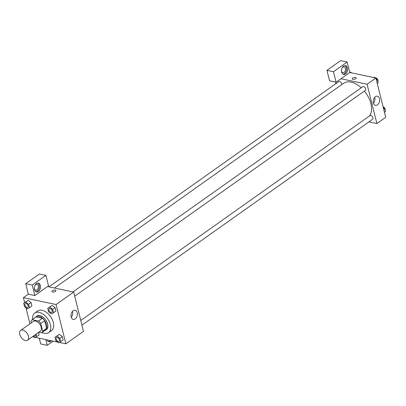 <?xml version="1.0" encoding="UTF-8"?>
<svg xmlns="http://www.w3.org/2000/svg" width="406" height="406" viewBox="0 0 406 406"><rect width="100%" height="100%" fill="white"/><g stroke="black" fill="none" stroke-linecap="round" stroke-linejoin="round"><path stroke-width="0.61" d="M25.411 340.527A5.999 3.603 54.7 0 1 20.3 335.894A5.999 3.603 54.7 0 1 20.64 330.393A5.999 3.603 54.7 0 1 27.045 333.204A5.999 3.603 54.7 0 1 27.572 340.182A5.999 3.603 54.7 0 1 25.411 340.527M20.64 330.393L33.353 321.385A5.999 3.603 54.7 0 1 39.763 324.196A5.999 3.603 54.7 0 1 40.285 331.174L27.572 340.182M32.155 319.715L36.068 316.944L42.457 318.289A8.054 4.842 54.7 0 1 44.675 320.699L46.588 328.383L42.676 331.154L40.762 323.47A8.054 4.842 54.7 0 0 38.545 321.06L32.155 319.715A8.054 4.842 54.7 0 0 30.963 321.405L31.318 322.826M38.743 332.27L41.483 332.849A8.054 4.842 54.7 0 0 42.676 331.154M46.588 328.383A8.054 4.842 54.7 0 1 45.396 330.078L41.483 332.849M44.518 330.697A8.247 4.958 -125.3 0 0 45.497 330.24A8.247 4.958 -125.3 0 0 44.777 320.644A8.247 4.958 -125.3 0 0 35.967 316.776A8.247 4.958 -125.3 0 0 35.21 317.548M35.967 316.776L36.941 316.086A8.247 4.958 54.7 0 1 45.756 319.953A8.247 4.958 54.7 0 1 46.477 329.545L45.497 330.24M44.675 320.699L40.762 323.47M42.457 318.289L38.545 321.06M32.693 319.329A11.997 7.212 54.7 0 1 34.774 313.026A11.997 7.212 54.7 0 1 47.593 318.649A11.997 7.212 54.7 0 1 48.644 332.605A11.997 7.212 54.7 0 1 44.325 333.296A11.997 7.212 54.7 0 1 42.006 332.478M34.774 313.026L37.712 310.95A11.997 7.212 54.7 0 1 50.527 316.573A11.997 7.212 54.7 0 1 51.577 330.53L48.644 332.605M39.103 334.889L38.494 332.443L39.103 334.889L36.657 336.62L36.048 334.179M60.702 341.685L59.849 338.279L56.977 336.061L54.952 337.249L55.8 340.649L58.672 342.867L60.702 341.685L63.143 339.949L62.296 336.549L59.423 334.326M31.891 305.962L31.044 302.556L31.891 305.962L29.445 307.692L28.598 304.292L25.725 302.074L23.7 303.257L24.548 306.662L27.42 308.88L29.445 307.692M28.598 304.292L31.044 302.556L28.171 300.338L25.725 302.074M59.372 342.461L65.873 343.826L56.079 304.525L23.411 297.649L24.644 302.587M25.923 307.728L29.932 323.805M33.14 336.655L33.642 337.041M35.332 337.401L57.682 342.106M53.485 312.757L52.638 309.352L49.765 307.134L47.741 308.321L48.588 311.722L51.46 313.94L53.485 312.757L55.932 311.021L55.084 307.621L52.212 305.398M55.424 291.356A2.06 0.898 166 0 1 53.308 292.041A2.06 0.898 166 0 1 51.927 291.544A2.06 0.898 166 0 1 53.709 290.173A2.06 0.898 166 0 1 55.926 290.544A2.06 0.898 166 0 1 55.424 291.356M34.835 295.563L48.527 285.865L45.914 275.38L32.221 285.078L34.835 295.563L28.303 294.188L23.411 297.649M65.873 343.826L83.479 331.362L73.684 292.056L56.079 304.525M73.684 292.056L47.553 286.555M55.926 290.544A2.06 0.898 -14 0 0 53.709 290.173A2.06 0.898 -14 0 0 51.927 291.544M34.505 289.625A4.496 3.015 -78.1 0 1 35.236 284.992A4.496 3.015 -78.1 0 1 38.367 283.149A4.496 3.015 -78.1 0 1 40.392 288.169A4.496 3.015 -78.1 0 1 36.515 291.95A4.496 3.015 -78.1 0 1 34.505 289.625M35.987 291.762A4.496 3.015 101.9 0 0 39.306 287.94A4.496 3.015 101.9 0 0 37.809 283.109M34.997 285.433A2.999 2.01 -78.1 0 1 35.698 284.702A2.999 2.01 -78.1 0 1 36.971 284.388A2.999 2.01 -78.1 0 1 38.413 286.809A2.999 2.01 -78.1 0 1 37.007 289.94A2.999 2.01 -78.1 0 1 35.733 290.254A2.999 2.01 -78.1 0 1 34.353 288.499M32.221 285.078L25.69 283.703L28.303 294.188M45.914 275.38L39.382 274.004L25.69 283.703M73.161 310.747A4.669 3.131 -78.1 0 1 75.14 310.255A4.669 3.131 -78.1 0 1 77.241 315.472A4.669 3.131 -78.1 0 1 73.217 319.395A4.669 3.131 -78.1 0 1 70.969 315.619A4.669 3.131 -78.1 0 1 73.161 310.747M71.228 317.309A4.669 3.131 101.9 0 0 72.481 311.361M51.389 340.781A4.496 3.015 -78.1 0 1 48.928 341.735A4.496 3.015 -78.1 0 1 47.06 339.868M45.817 339.604L47.248 345.344L53.166 341.152M48.4 341.547A4.496 3.015 101.9 0 0 50.303 340.548M39.286 338.228L40.717 343.968L47.248 345.344M54.516 288.021L343.532 83.326A20.995 12.616 54.7 0 1 361.233 87.787M364.365 91.081A20.995 12.616 54.7 0 1 369.455 115.999M81.931 325.15L372.591 119.288A2.248 1.35 -125.3 0 0 372.718 117.227A2.248 1.35 -125.3 0 0 370.805 115.487A2.248 1.35 -125.3 0 0 369.993 115.619L80.764 320.461M48.974 286.854L338.741 81.631A2.248 1.35 54.7 0 1 340.741 82.21A2.248 1.35 54.7 0 1 341.725 84.605M73.014 291.914L362.781 86.691A2.248 1.35 54.7 0 1 365.182 87.747A2.248 1.35 54.7 0 1 365.38 90.36L74.719 296.223M335.985 83.58L335.615 82.114M368.942 121.876L376.9 123.551L367.1 84.245L340.969 78.744L336.077 82.21L333.463 71.73L347.155 62.032L349.769 72.512L340.969 78.744M336.077 82.21L329.545 80.835L326.931 70.355L340.624 60.656L347.155 62.032M342.106 67.924A2.999 2.01 -78.1 0 1 342.806 67.193A2.999 2.01 -78.1 0 1 344.08 66.878A2.999 2.01 -78.1 0 1 345.526 69.304A2.999 2.01 -78.1 0 1 344.115 72.43A2.999 2.01 -78.1 0 1 342.842 72.745A2.999 2.01 -78.1 0 1 341.461 70.994M343.095 74.252A4.496 3.015 101.9 0 0 346.414 70.436A4.496 3.015 101.9 0 0 344.917 65.599M341.619 72.121A4.496 3.015 -78.1 0 1 342.344 67.487A4.496 3.015 -78.1 0 1 345.476 65.64A4.496 3.015 -78.1 0 1 347.5 70.664A4.496 3.015 -78.1 0 1 343.623 74.445A4.496 3.015 -78.1 0 1 341.619 72.121M333.463 71.73L326.931 70.355M376.9 123.551L385.7 117.314L375.9 78.013L349.769 72.512M375.383 96.699A4.669 3.131 -78.1 0 1 377.362 96.212A4.669 3.131 -78.1 0 1 379.463 101.424A4.669 3.131 -78.1 0 1 375.438 105.352A4.669 3.131 -78.1 0 1 373.19 101.576A4.669 3.131 -78.1 0 1 375.383 96.699M375.9 78.013L367.1 84.245M373.449 103.266A4.669 3.131 101.9 0 0 374.697 97.318M355.686 78.698A2.06 0.898 166 0 1 353.57 79.383A2.06 0.898 166 0 1 352.19 78.881A2.06 0.898 166 0 1 353.971 77.516A2.06 0.898 166 0 1 356.189 77.886A2.06 0.898 166 0 1 355.686 78.698M356.189 77.886A2.06 0.898 -14 0 0 353.971 77.516A2.06 0.898 -14 0 0 352.19 78.886M384.467 112.376L385.416 111.706L384.563 108.3L383.188 107.24M384.563 108.3L383.619 108.97M383.091 106.844A2.248 1.35 54.7 0 1 384.822 108.326A2.248 1.35 54.7 0 1 385.076 110.341M375.469 77.922L374.479 77.155L373.779 77.566M377.255 83.448L378.204 82.778L377.352 79.373L375.976 78.312M374.479 77.155L373.875 77.587M377.352 79.373L376.408 80.043M375.418 77.881A2.248 1.35 54.7 0 1 377.433 79.119A2.248 1.35 54.7 0 1 377.859 81.413M351.429 72.862L350.439 72.095L349.764 72.491M350.439 72.095L349.835 72.527M351.378 72.821A2.248 1.35 54.7 0 1 352.306 73.044M56.525 337.63L56.52 337.635A2.248 1.35 54.7 0 1 56.525 337.63A2.248 1.35 54.7 0 1 58.931 338.685A2.248 1.35 54.7 0 1 59.124 341.299A2.248 1.35 54.7 0 1 59.124 341.304A2.248 1.35 54.7 0 1 58.307 341.436A2.248 1.35 54.7 0 1 56.393 339.7A2.248 1.35 54.7 0 1 56.52 337.635A2.248 1.35 54.7 0 1 58.921 338.69A2.248 1.35 54.7 0 1 59.119 341.304L59.119 341.304M63.143 339.949L62.296 336.549L59.423 334.331L56.977 336.061M59.423 334.331L54.952 337.249M62.296 336.549L59.849 338.279M49.314 308.702L49.304 308.707A2.248 1.35 54.7 0 1 49.314 308.702A2.248 1.35 54.7 0 1 51.714 309.758A2.248 1.35 54.7 0 1 51.912 312.371A2.248 1.35 54.7 0 1 51.907 312.376A2.248 1.35 54.7 0 1 51.095 312.508A2.248 1.35 54.7 0 1 49.177 310.773A2.248 1.35 54.7 0 1 49.304 308.707A2.248 1.35 54.7 0 1 51.709 309.763A2.248 1.35 54.7 0 1 51.907 312.376L51.907 312.376M55.932 311.021L55.084 307.621L52.212 305.403L49.765 307.134M52.212 305.403L47.741 308.321M55.084 307.621L52.638 309.352M32.856 336.437L34.632 337.807L36.657 336.62M35.388 334.645A2.248 1.35 54.7 0 1 35.083 336.239A2.248 1.35 54.7 0 1 35.083 336.244L35.078 336.244A2.248 1.35 54.7 0 1 34.266 336.376A2.248 1.35 54.7 0 1 33.47 336.001M35.383 334.651A2.248 1.35 54.7 0 1 35.078 336.244M25.273 303.642L25.263 303.647A2.248 1.35 54.7 0 1 25.273 303.642A2.248 1.35 54.7 0 1 27.674 304.693A2.248 1.35 54.7 0 1 27.872 307.312A2.248 1.35 54.7 0 1 27.867 307.317A2.248 1.35 54.7 0 1 27.055 307.449A2.248 1.35 54.7 0 1 25.136 305.708A2.248 1.35 54.7 0 1 25.263 303.647A2.248 1.35 54.7 0 1 27.669 304.703A2.248 1.35 54.7 0 1 27.867 307.317L27.867 307.317M26.141 301.526L23.7 303.257"/></g></svg>
